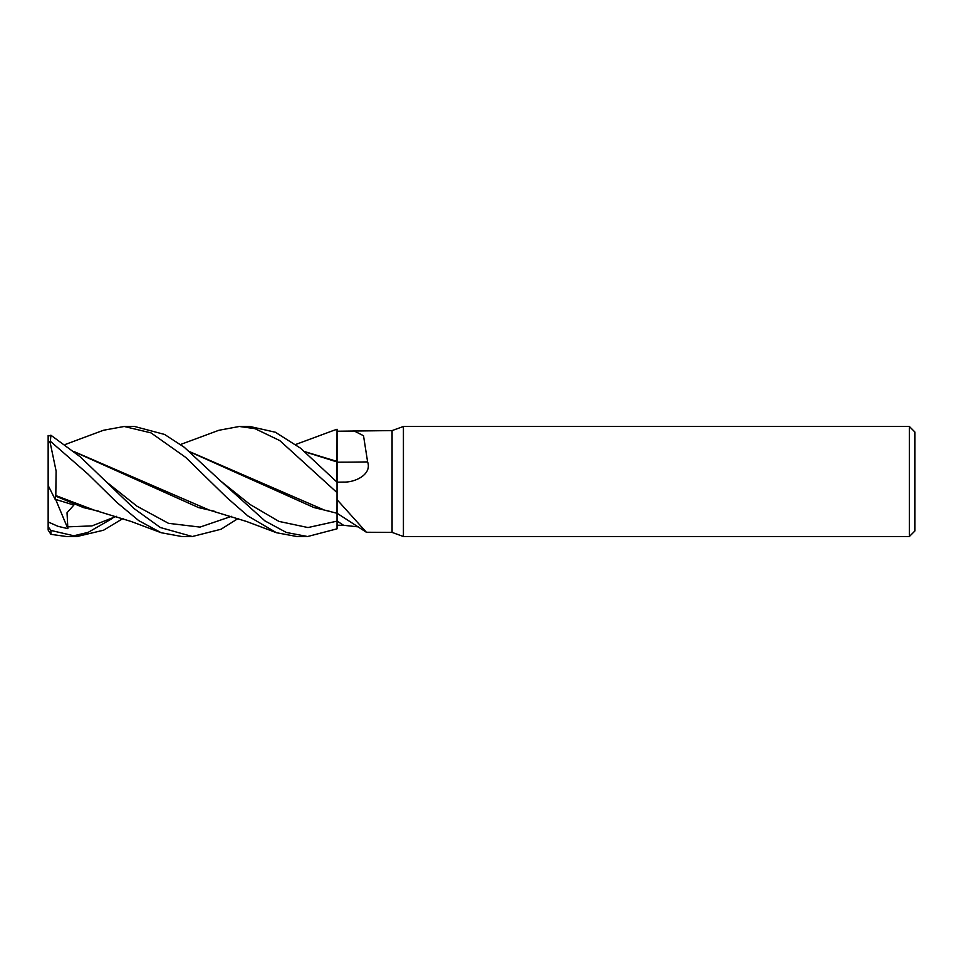 <?xml version="1.0" encoding="UTF-8"?>
<svg xmlns="http://www.w3.org/2000/svg" width="963" height="963" viewBox="0 0 963 963"><rect width="100%" height="100%" fill="white"/><g stroke="black" fill="none" stroke-linecap="round" stroke-linejoin="round"><path stroke-width="1.44" d="M337.026 433.759L337.05 454.488L337.05 431.231L392.073 430.593L403.425 426.477L909.349 426.477L914.85 431.978L914.85 531.022L909.349 536.523L403.425 536.523L392.073 532.395L392.073 430.593M337.05 513.279L337.05 492.791L337.05 528.819L307.606 536.523L296.905 536.523L276.477 532.72L246.576 521.489L209.272 510.077L74.223 451.659M353.445 430.593L363.52 435.733L367.613 461.891C372.103 474.566 354.902 482.547 343.574 482.078L337.05 482.198L300.6 448.24L275.358 432.231L249.826 426.477M305.127 451.9L336.99 461.939L337.002 479.309M336.99 461.939L337.05 454.488M304.814 451.647L336.99 461.397L337.038 433.723L337.05 461.421M403.425 536.523L403.425 426.477M909.349 536.523L909.349 426.477M392.073 532.395L366.397 532.262L337.05 499.677L337.05 513.243L366.397 532.262M358.38 526.893L343.574 525.28A923.95 883.191 -60.8 0 0 337.05 521.055L337.05 528.819M343.574 525.28L337.05 525.22L337.05 528.759L337.05 525.22M367.613 461.891A931.161 329.575 -164.1 0 1 337.05 462.18L337.05 461.638M336.063 481.187L337.05 482.006L337.05 461.963M333.535 430.449L337.05 429.257L337.038 433.723M65.255 444.485L103.45 430.268L124.215 426.477L134.567 426.477L164.553 434.433L184.186 447.205L220.864 481.187L249.911 504.395L278.945 521.404L307.991 527.555L337.05 521.127M307.606 536.523L286.336 532.467L264.945 520.911L220.864 481.175M124.215 426.477L150.998 432.869L185.739 457.425L226.75 497.498L247.816 515.903L276.477 532.72M180.575 444.485L218.878 430.28L239.354 426.477L250.019 426.477L239.354 426.477L255.039 428.679L279.8 440.597L337.05 492.635L337.05 482.162A923.95 327.023 -164.1 0 0 343.574 482.078M122.987 518.503L103.559 530.216L76.98 536.523L66.459 536.523L50.907 534.333L50.907 530.432L48.15 526.737L48.15 521.958L57.949 526.304L67.867 528.651L67.025 512.761L73.886 505.033L55.084 499.243L55.818 496.198L83.492 507.597L99.008 511.281M76.98 536.523L50.907 530.432M238.102 518.515L220.996 529.253L192.299 536.523L181.826 536.523L161.158 532.72L131.197 521.501L94.085 510.077L55.806 495.56L56.107 471.015L50.232 442.944L50.907 435.228L48.15 436.191L48.15 440.44L50.232 442.944M181.826 536.523L192.299 536.523L160.376 527.531L133.965 508.488L80.374 456.931L50.907 435.228M50.907 441.74L87.753 473.868L116.716 502.313L138.792 520.658L161.158 532.72M337.05 492.635L337.014 512.81M71.671 536.271L88.151 532.358L112.671 518.263M48.15 526.737L48.15 530.047L50.907 534.333M189.603 451.635L324.375 510.077L337.002 513.267M189.904 451.888L314.058 507.597L329.442 511.269M55.818 496.198L55.806 495.247M48.15 435.481L48.15 441.572M74.512 451.9L198.631 507.597L214.58 511.317M48.15 521.958L48.15 440.44M55.084 499.243L48.15 485.484M67.867 528.651L55.649 499.424M67.494 526.857L91.967 525.906L116.427 516.312M105.436 481.175L136.975 506.201L168.489 523.318L200.015 527.098L231.529 516.324M334.017 430.28L295.665 444.485"/></g></svg>
